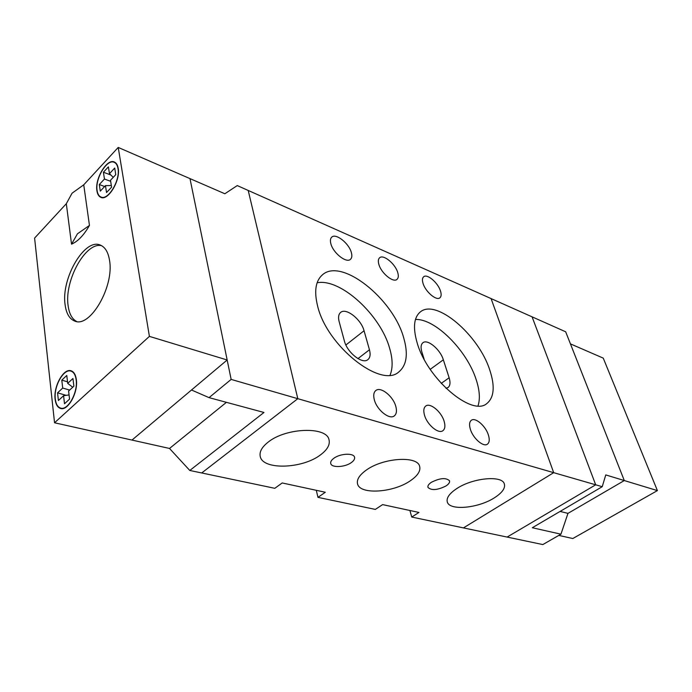<?xml version="1.0" encoding="UTF-8"?>
<svg xmlns="http://www.w3.org/2000/svg" width="692" height="692" viewBox="0 0 692 692"><rect width="100%" height="100%" fill="white"/><g stroke="black" fill="none" stroke-linecap="round" stroke-linejoin="round"><path stroke-width="1.04" d="M231.145 379.415L209.045 397.64L263.972 412.467L189.79 470.465L169.523 448.459L131.982 440.069L227.166 359.987L189.98 178.605L231.145 379.415L297.802 398.687L201.701 472.965L274.802 488.31L282.206 482.955L325.327 492.254L317.965 497.366L375.332 509.407L382.607 504.606L418.963 512.443L411.749 517.054L507.124 537.07L595.691 484.807L532.079 316.841L491.086 298.589L553.695 472.671L595.691 484.807L532.079 316.841L565.675 331.797L624.288 480.551L567.968 513.377L624.288 480.551L605.76 474.92L602.23 486.701L595.691 484.807L507.124 537.07L542.822 544.569L560.944 534.181L567.968 513.377L560.113 511.414M189.79 470.465L201.701 472.965L297.802 398.687L248.203 190.447L297.802 398.687L553.695 472.671L491.086 298.589L237.252 185.577L224.857 193.76L118.22 147.431L83.741 184.816L89.458 225.428C83.862 235.202 77.885 241.447 71.535 244.164L66.32 203.699L72.063 193.198L83.741 184.816M209.045 397.64L191.494 390.003L131.982 440.069L54.547 422.777L149.403 336.381L118.22 147.431M169.523 448.459L226.414 402.329M109.509 260.235C108.212 252.286 105.245 247.278 100.608 245.219C84.969 237.33 60.957 278.296 65.1 304.688C66.25 313.45 69.416 318.891 74.598 321.002C89.865 328.605 114.483 286.462 109.509 260.235M118.176 168.208C117.631 165.085 116.438 163.053 114.578 162.118C107.269 157.819 94.605 178.666 96.941 190.888C97.46 194.184 98.697 196.303 100.669 197.255C107.874 201.51 120.711 180.404 118.176 168.208M76.345 379.597C75.67 374.779 73.966 371.855 71.207 370.834C63.751 367.729 53.301 386.387 55.126 399.327C55.758 404.344 57.514 407.372 60.412 408.401C67.79 411.437 78.352 392.494 76.345 379.597M66.32 203.699L34.6 238.091L54.547 422.777M101.586 245.686C85.678 241.603 64.218 280.649 68.11 305.613C69.183 313.77 72.046 319.064 76.7 321.512M76.146 379.778C75.489 375.047 73.81 372.175 71.103 371.172C63.785 368.118 53.526 386.447 55.317 399.146C55.931 404.076 57.661 407.043 60.498 408.055C67.755 411.039 78.118 392.442 76.146 379.778M117.977 168.424C117.45 165.345 116.273 163.355 114.448 162.438C107.269 158.209 94.83 178.683 97.131 190.681C97.633 193.916 98.852 196 100.79 196.935C107.865 201.113 120.469 180.387 117.977 168.424M108.393 166.858L109.466 173.666L114.708 168.052L115.772 174.661L110.504 180.266L111.585 187.186L106.533 192.532L105.469 185.629L100.288 191.139L99.293 184.548L104.457 179.029L103.411 172.23L108.393 166.858M149.403 336.381L227.166 359.987M66.181 395.348L57.557 392.848L58.405 400.512L63.578 395.72L69.062 394.933M57.557 392.848L62.704 388.048L61.796 380.142L66.778 375.453L67.704 383.377L72.945 378.489L73.871 386.188L68.603 391.067L69.555 399.12L64.503 403.756L63.578 395.72M110.858 175.015L103.411 172.23M113.254 177.342L109.466 173.666M110.668 181.339L104.457 179.029M111.325 185.542L105.469 185.629M104.63 186.52L99.293 184.548M67.522 381.82L61.796 380.142M67.704 383.377L72.746 387.235M62.704 388.048L69.676 390.072M463.441 527.901L553.695 472.671L463.441 527.901M431.358 482.307C428.668 484.141 427.535 485.836 427.967 487.393C431.445 490.689 437.465 490.204 446.037 485.931C448.788 484.089 449.947 482.367 449.506 480.776C446.011 477.48 439.965 477.99 431.358 482.307M333.864 458.268C331.356 460.119 330.318 461.893 330.75 463.579C331.702 468 345.005 467.308 351.346 462.576C353.923 460.708 354.987 458.908 354.538 457.17C353.629 452.793 340.187 453.459 333.864 458.268M456.772 488.578C449.402 493.483 446.245 497.955 447.3 501.977C449.489 510.956 478.293 508.248 494.339 497.842C502.262 492.765 505.584 488.076 504.295 483.777C501.959 475.11 472.645 477.904 456.772 488.578M268.228 442.076C261.887 447.058 259.223 451.859 260.253 456.495C262.761 470.257 302.413 468.847 320.396 454.947C327.48 449.688 330.326 444.523 328.951 439.455C326.243 426.307 285.917 427.691 268.228 442.076M366.302 470.093C359.416 475.023 356.501 479.642 357.565 483.95C359.918 494.944 393.367 492.687 410.313 480.793C417.821 475.655 420.909 470.759 419.577 466.114C417.051 455.544 383.013 457.853 366.302 470.093M424.525 415.243C427.154 424.862 438.598 434.36 442.941 430.658C445.051 428.936 445.449 425.814 444.126 421.281C441.418 411.74 430.13 402.337 425.718 406.066C423.677 407.735 423.27 410.797 424.525 415.243M378.87 264.422C381.223 273.184 393.29 283.054 397 279.36C398.454 278.072 398.696 275.797 397.727 272.544C395.314 263.851 383.403 254.05 379.623 257.761C378.213 259.016 377.962 261.239 378.87 264.422M417.146 342.843C427.258 378.974 472.143 416.991 486.926 403.479C494.174 397.398 495.117 386.222 489.746 369.943C478.613 334.919 436.012 298.304 420.286 311.971C413.833 317.42 412.787 327.705 417.146 342.843M478.008 405.875C480.283 398.955 479.66 390.15 476.122 379.476C466.875 350.351 435.034 318.389 415.459 319.488M317.516 305.648C326.641 346.052 381.335 389.008 398.999 371.777C406.766 365.091 408.323 353.768 403.687 337.817C393.134 298.866 341.407 257.303 322.36 274.897C315.621 280.857 314.012 291.107 317.516 305.648M390.098 375.107C392.918 368.006 392.779 359.122 389.683 348.448C380.678 315.145 340.611 278.072 317.126 282.777M470.396 429.369C473.103 438.46 483.509 447.421 487.462 444.152C489.478 442.525 489.78 439.446 488.362 434.905C485.594 425.883 475.317 417.017 471.321 420.303C469.358 421.878 469.046 424.905 470.396 429.369M330.854 243.722C333.086 252.969 346.415 263.496 350.455 259.327C351.934 257.986 352.228 255.737 351.354 252.563C349.053 243.394 335.888 232.945 331.762 237.122C330.343 238.429 330.041 240.626 330.854 243.722M423.072 283.469C425.511 291.808 436.496 301.098 439.913 297.802C441.332 296.557 441.522 294.282 440.467 290.969C437.975 282.699 427.128 273.487 423.651 276.783C422.267 277.994 422.077 280.225 423.072 283.469M374.329 399.786C376.846 409.993 389.518 420.105 394.328 415.875C396.525 414.058 397.018 410.901 395.807 406.394C393.194 396.282 380.695 386.266 375.808 390.53C373.689 392.295 373.196 395.374 374.329 399.786M316.296 490.308L317.965 497.366M409.906 510.497L411.749 517.054M364.053 330.75C361.224 319.384 345.983 307.378 340.594 312.464C338.535 314.263 338.051 317.317 339.141 321.624L344.391 340.974C347.142 352.6 362.53 364.658 367.919 359.598C370.168 357.669 370.678 354.399 369.45 349.771L364.053 330.75L345.888 344.997M445.968 388.273L448.079 387.511C450.207 385.729 450.561 382.486 449.134 377.763L443.347 359.805C440.328 349.46 427.466 338.682 422.873 342.774C420.9 344.443 420.563 347.496 421.861 351.934L424.153 359.286M602.23 486.701L532.304 527.736L560.944 534.181M657.4 490.602L624.288 480.551L570.433 343.872L603.251 358.127L657.4 490.602L572.803 538.532L558.807 535.409M71.535 244.164L77.461 233.792L89.458 225.428M357.954 358.612L369.45 349.771M441.228 383.394L449.134 377.763M430.216 369.346L443.347 359.805M61.008 408.54L60.412 408.401M75.679 321.33L74.598 321.002M71.103 371.172L72.643 371.578M114.448 162.438L115.875 163.035M101.188 197.09L102.615 197.653M61.095 408.193L62.635 408.557M260.071 455.561L260.253 456.495M357.409 483.327L357.565 483.95"/></g></svg>
